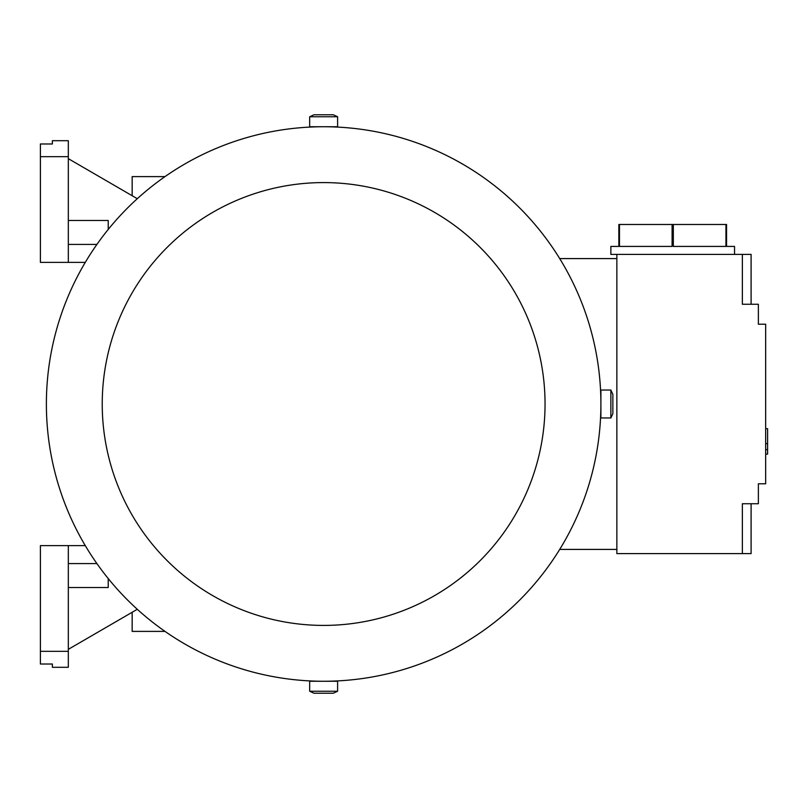 <?xml version="1.0" encoding="UTF-8"?>
<svg xmlns="http://www.w3.org/2000/svg" width="808" height="808" viewBox="0 0 808 808"><rect width="100%" height="100%" fill="white"/><g stroke="black" fill="none" stroke-linecap="round" stroke-linejoin="round"><path stroke-width="1.21" d="M108.222 578.538L108.222 587.507L108.222 578.538L108.222 587.507L68.327 587.507M68.327 545.622L40.4 545.622L40.4 664.014L52.369 664.014L52.369 667.297L68.327 667.297L68.327 545.622L85.284 545.622M96.91 563.57L68.327 563.57M40.4 651.339L68.327 651.339M165.004 631.391L132.159 631.391L132.159 612.282M137.299 609.293L68.327 649.339M616.857 258.59L559.712 258.59M742.36 553.601L742.36 503.738L751.097 503.738L751.097 553.601L616.857 553.601L616.857 254.399L751.097 254.399L751.097 304.262L742.36 304.262L742.36 254.399M751.097 304.262L758.379 304.262L758.379 324.21L765.661 324.21L765.661 483.79L758.379 483.79L758.379 503.738L751.097 503.738M765.661 428.684L767.6 428.684L767.6 443.642L765.661 443.642M765.661 454.116L767.6 454.116L767.6 443.642M767.6 449.632L765.661 449.632M619.463 224.483L672.094 224.483L672.094 246.42L619.463 246.42L619.463 224.483L618.847 224.483L618.847 246.42L610.868 246.42L610.868 254.399L616.857 254.399M725.948 224.483L725.948 246.42L673.327 246.42L673.327 224.483L726.564 224.483L726.564 246.42L734.543 246.42L734.543 254.399M672.094 224.483L673.327 224.483M616.857 549.41L559.712 549.41M137.299 198.707L68.327 158.661M68.327 262.378L68.327 140.703L52.369 140.703L52.369 143.986L40.4 143.986L40.4 262.378L85.284 262.378M68.327 244.43L96.91 244.43M108.222 229.462L108.222 220.493L68.327 220.493M40.4 156.661L68.327 156.661M132.159 195.718L132.159 176.609L165.004 176.609M600.9 404A277.255 277.255 0 0 0 323.644 126.745A277.255 277.255 0 0 0 46.379 404A277.255 277.255 0 0 0 323.644 681.255A277.255 277.255 0 0 0 600.9 404L600.9 417.958L610.868 417.958L610.868 390.042L600.9 390.042L600.9 404M600.819 397.405L600.9 396.021M331.623 126.745L330.916 126.836M323.644 126.745L337.603 126.745L337.603 116.766L309.676 116.766L309.676 126.745L323.644 126.745M316.372 126.836L315.665 126.745M545.047 404A221.412 221.412 0 0 0 323.644 182.588A221.412 221.412 0 0 0 102.232 404A221.412 221.412 0 0 0 323.644 625.412A221.412 221.412 0 0 0 545.047 404M610.868 390.042L612.868 394.314L612.868 413.686L610.868 417.958M600.9 411.979L600.819 410.595M309.676 116.766L313.959 114.776L333.33 114.776L337.603 116.766M315.665 681.255L316.372 681.164M323.634 681.255L309.676 681.255L309.676 691.234L337.603 691.234L337.603 681.255L323.644 681.255M330.916 681.164L331.623 681.255M337.603 691.234L333.33 693.224L313.959 693.224L309.676 691.234"/></g></svg>
